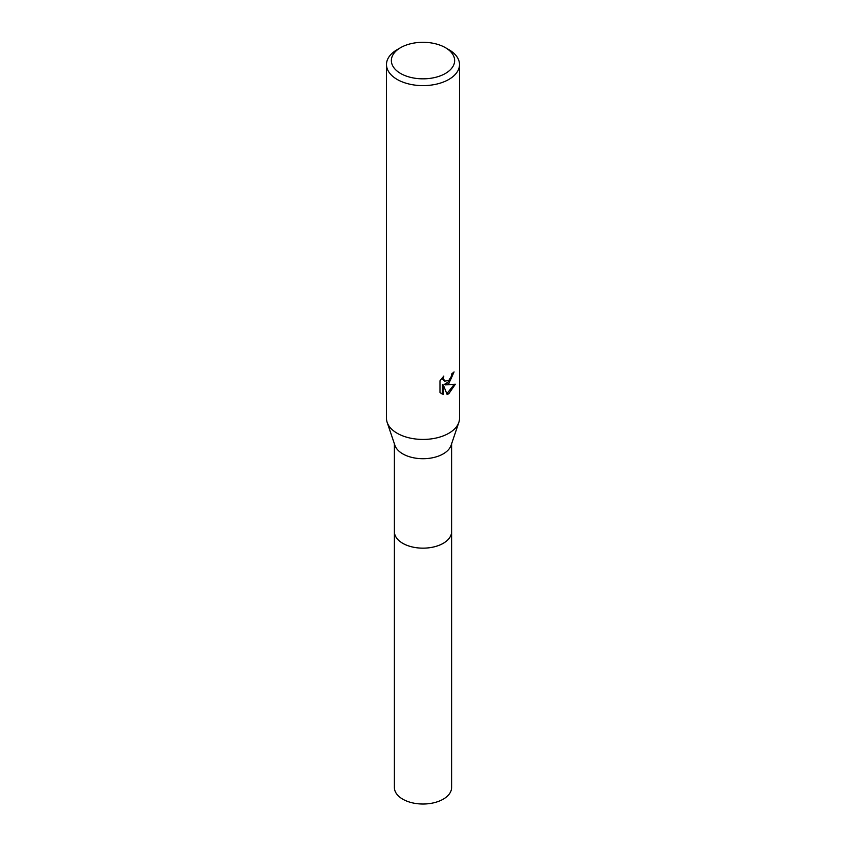 <?xml version="1.0" encoding="UTF-8"?>
<svg xmlns="http://www.w3.org/2000/svg" width="846" height="846" viewBox="0 0 846 846"><rect width="100%" height="100%" fill="white"/><g stroke="black" fill="none" stroke-linecap="round" stroke-linejoin="round"><path stroke-width="1.27" d="M451.605 531.161A28.616 16.518 180 0 1 451.616 531.648A28.605 16.518 180 0 1 443.23 543.312A28.605 16.518 180 0 1 412.055 546.897A28.605 16.518 180 0 1 394.395 531.637A28.616 16.518 180 0 1 394.395 531.161M451.605 531.309A28.605 16.518 180 0 1 443.23 543.322A28.605 16.518 180 0 1 411.78 546.844A28.605 16.518 180 0 1 394.395 531.309M445.377 47.651L448.824 49.639A36.515 21.087 180 0 1 459.515 64.55L459.515 418.347A36.515 21.087 180 0 1 458.839 422.387L451.077 445.366A28.605 16.518 180 0 1 443.23 453.879A28.605 16.518 180 0 1 414.646 457.993A28.605 16.518 180 0 1 394.923 445.366L387.161 422.387A36.515 21.087 180 0 1 386.485 418.347L386.485 64.55A36.515 21.087 180 0 1 397.176 49.639L400.623 47.651A31.651 18.274 180 0 1 445.377 47.651A31.651 18.274 180 0 1 445.377 73.486A31.651 18.274 180 0 1 400.623 73.486A31.651 18.274 180 0 1 400.623 47.651L397.176 49.639M458.839 422.387A36.515 21.087 180 0 1 448.824 433.258A36.515 21.087 180 0 1 412.34 438.514A36.515 21.087 180 0 1 387.161 422.387M448.824 383.566L445.324 384.877L455.328 384.243L448.824 393.707L447.1 394.426L443.315 384.983L443.315 394.511L439.983 392.555L439.983 380.795L443.822 376.036L443.304 378.374L444.721 381.165L448.824 380.404L451.457 376.195L451.849 373.752A36.515 21.087 0 0 0 454.069 371.902L448.824 383.566M459.515 64.55A36.515 21.087 180 0 1 448.824 79.45A36.515 21.087 180 0 1 409.03 84.018A36.515 21.087 180 0 1 386.485 64.55M453.118 372.737L450.379 380.531L444.457 384.38L445.324 384.877M444.721 381.165L442.807 379.547L442.437 377.485M441.126 393.527L442.437 394.003L442.437 384.475L443.315 384.983M446.836 393.728L454.175 384.507M442.437 394.003L443.315 394.511M394.384 531.648A28.616 16.518 180 0 0 402.77 543.333A28.616 16.518 180 0 0 433.956 546.907A28.616 16.518 180 0 0 451.616 531.648L451.605 787.499A28.605 16.518 180 0 1 433.945 802.759A28.605 16.518 180 0 1 402.77 799.184A28.605 16.518 180 0 1 394.395 787.499L394.395 443.801M451.605 531.637L451.605 443.801"/></g></svg>
